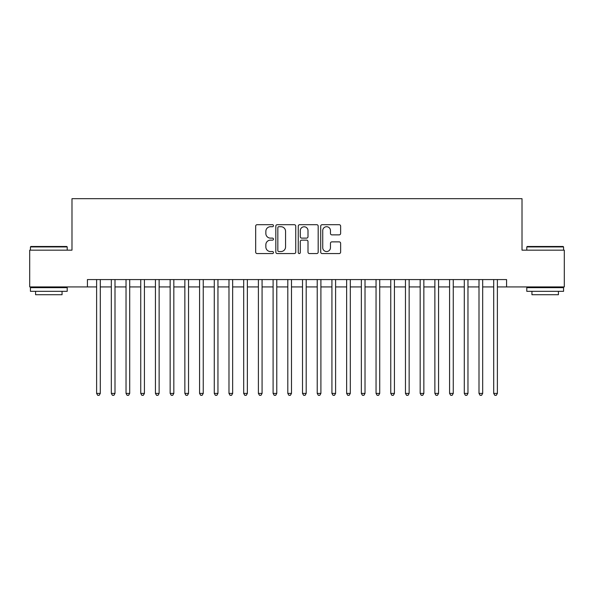 <?xml version="1.0" encoding="UTF-8"?>
<svg xmlns="http://www.w3.org/2000/svg" width="594" height="594" viewBox="0 0 594 594"><rect width="100%" height="100%" fill="white"/><g stroke="black" fill="none" stroke-linecap="round" stroke-linejoin="round"><path stroke-width="0.89" d="M273.47 225.705A1.01 1.01 0 0 0 272.46 224.695L257.12 224.695A1.44 1.44 0 0 0 255.68 226.136L255.68 252.123A1.44 1.44 0 0 0 257.12 253.564L272.46 253.564A1.01 1.01 0 0 0 273.47 252.554A1.01 1.01 0 0 0 272.46 251.544L270.47 251.544A4.618 4.618 0 0 1 265.852 246.926L265.852 244.758A4.618 4.618 0 0 1 270.47 240.139L272.46 240.139A1.01 1.01 0 0 0 273.47 239.13A1.01 1.01 0 0 0 272.46 238.12L270.47 238.12A4.618 4.618 0 0 1 265.852 233.501L265.852 231.333A4.618 4.618 0 0 1 270.47 226.715L272.46 226.715A1.01 1.01 0 0 0 273.47 225.705M339.189 234.868A1.44 1.44 0 0 0 340.629 233.427L340.629 226.136A1.44 1.44 0 0 0 339.189 224.695L322.156 224.695A1.44 1.44 0 0 0 320.708 226.136L320.708 252.123A1.44 1.44 0 0 0 322.156 253.564L339.189 253.564A1.44 1.44 0 0 0 340.629 252.123L340.629 243.317A1.44 1.44 0 0 0 339.189 241.869L331.898 241.869A1.44 1.44 0 0 0 330.457 243.317L330.457 247.683A3.861 3.861 0 0 1 326.596 251.544A3.861 3.861 0 0 1 322.735 247.683L322.735 230.576A3.861 3.861 0 0 1 326.596 226.715A3.861 3.861 0 0 1 330.457 230.576L330.457 233.427A1.44 1.44 0 0 0 331.898 234.868L339.189 234.868M87.422 286.924L29.7 286.924L29.7 250.156L71.985 250.156L71.985 198.686L522.015 198.686L522.015 250.156L564.3 250.156L564.3 286.924L506.578 286.924L506.578 279.574L87.422 279.574L87.422 286.924L96.614 286.924M295.738 226.136A1.44 1.44 0 0 0 294.29 224.695L277.257 224.695A1.44 1.44 0 0 0 275.816 226.136L275.816 252.123A1.44 1.44 0 0 0 277.257 253.564L294.29 253.564A1.44 1.44 0 0 0 295.738 252.123L295.738 226.136M299.71 224.695L316.743 224.695A1.44 1.44 0 0 1 318.184 226.136L318.184 252.123A1.44 1.44 0 0 1 316.743 253.564L309.452 253.564A1.44 1.44 0 0 1 308.004 252.123L308.004 241.58A1.44 1.44 0 0 0 306.563 240.139L301.73 240.139A1.44 1.44 0 0 0 300.282 241.58L300.282 252.554A1.01 1.01 0 0 1 299.272 253.564A1.01 1.01 0 0 1 298.262 252.554L298.262 226.136A1.44 1.44 0 0 1 299.71 224.695M100.297 286.924L111.323 286.924M114.998 286.924L126.032 286.924M129.707 286.924L140.741 286.924M144.416 286.924L155.442 286.924M159.125 286.924L170.151 286.924M173.827 286.924L184.86 286.924M188.536 286.924L199.569 286.924M203.245 286.924L214.271 286.924M217.953 286.924L228.98 286.924M232.655 286.924L243.689 286.924M247.364 286.924L258.397 286.924M262.073 286.924L273.099 286.924M276.774 286.924L287.808 286.924M291.483 286.924L302.517 286.924M306.192 286.924L317.226 286.924M320.901 286.924L331.927 286.924M335.603 286.924L346.636 286.924M350.312 286.924L361.345 286.924M365.02 286.924L376.047 286.924M379.729 286.924L390.755 286.924M394.431 286.924L405.464 286.924M409.14 286.924L420.173 286.924M423.849 286.924L434.875 286.924M438.558 286.924L449.584 286.924M453.259 286.924L464.293 286.924M467.968 286.924L479.002 286.924M482.677 286.924L493.703 286.924M497.386 286.924L506.578 286.924M278.846 226.715A1.01 1.01 0 0 0 277.836 227.725L277.836 250.534A1.01 1.01 0 0 0 278.846 251.544L280.94 251.544A4.618 4.618 0 0 0 285.558 246.926L285.558 231.333A4.618 4.618 0 0 0 280.94 226.715L278.846 226.715M308.004 230.65A3.861 3.861 0 0 0 304.143 226.782A3.861 3.861 0 0 0 300.282 230.65L300.282 236.672A1.44 1.44 0 0 0 301.73 238.12L306.563 238.12A1.44 1.44 0 0 0 308.004 236.672L308.004 230.65M100.297 279.574L100.297 393.406L96.614 393.406L96.614 279.574M100.297 393.406L99.191 395.314L97.72 395.314L96.614 393.406M30.873 246.48L66.758 246.48L67.204 246.926L30.435 246.926L30.873 246.48M48.819 291.335L30.435 291.335L30.435 287.659L67.204 287.659L67.204 291.335L48.819 291.335M62.058 291.335L62.058 294.721L35.581 294.721L35.581 291.335M527.242 246.48L563.127 246.48L563.565 246.926L526.796 246.926L527.242 246.48M545.181 291.335L526.796 291.335L526.796 287.659L563.565 287.659L563.565 291.335L545.181 291.335M558.419 291.335L558.419 294.721L531.942 294.721L531.942 291.335M114.998 279.574L114.998 393.406L111.323 393.406L111.323 279.574M114.998 393.406L113.9 395.314L112.429 395.314L111.323 393.406M129.707 279.574L129.707 393.406L126.032 393.406L126.032 279.574M129.707 393.406L128.601 395.314L127.131 395.314L126.032 393.406M144.416 279.574L144.416 393.406L140.741 393.406L140.741 279.574M144.416 393.406L143.31 395.314L141.84 395.314L140.741 393.406M159.125 279.574L159.125 393.406L155.442 393.406L155.442 279.574M159.125 393.406L158.019 395.314L156.549 395.314L155.442 393.406M173.827 279.574L173.827 393.406L170.151 393.406L170.151 279.574M173.827 393.406L172.728 395.314L171.258 395.314L170.151 393.406M188.536 279.574L188.536 393.406L184.86 393.406L184.86 279.574M188.536 393.406L187.429 395.314L185.959 395.314L184.86 393.406M203.245 279.574L203.245 393.406L199.569 393.406L199.569 279.574M203.245 393.406L202.138 395.314L200.668 395.314L199.569 393.406M217.953 279.574L217.953 393.406L214.271 393.406L214.271 279.574M217.953 393.406L216.847 395.314L215.377 395.314L214.271 393.406M232.655 279.574L232.655 393.406L228.98 393.406L228.98 279.574M232.655 393.406L231.556 395.314L230.086 395.314L228.98 393.406M247.364 279.574L247.364 393.406L243.689 393.406L243.689 279.574M247.364 393.406L246.258 395.314L244.787 395.314L243.689 393.406M262.073 279.574L262.073 393.406L258.397 393.406L258.397 279.574M262.073 393.406L260.966 395.314L259.496 395.314L258.397 393.406M276.774 279.574L276.774 393.406L273.099 393.406L273.099 279.574M276.774 393.406L275.675 395.314L274.205 395.314L273.099 393.406M291.483 279.574L291.483 393.406L287.808 393.406L287.808 279.574M291.483 393.406L290.384 395.314L288.914 395.314L287.808 393.406M306.192 279.574L306.192 393.406L302.517 393.406L302.517 279.574M306.192 393.406L305.086 395.314L303.616 395.314L302.517 393.406M320.901 279.574L320.901 393.406L317.226 393.406L317.226 279.574M320.901 393.406L319.795 395.314L318.325 395.314L317.226 393.406M335.603 279.574L335.603 393.406L331.927 393.406L331.927 279.574M335.603 393.406L334.504 395.314L333.034 395.314L331.927 393.406M350.312 279.574L350.312 393.406L346.636 393.406L346.636 279.574M350.312 393.406L349.213 395.314L347.742 395.314L346.636 393.406M365.02 279.574L365.02 393.406L361.345 393.406L361.345 279.574M365.02 393.406L363.914 395.314L362.444 395.314L361.345 393.406M379.729 279.574L379.729 393.406L376.047 393.406L376.047 279.574M379.729 393.406L378.623 395.314L377.153 395.314L376.047 393.406M394.431 279.574L394.431 393.406L390.755 393.406L390.755 279.574M394.431 393.406L393.332 395.314L391.862 395.314L390.755 393.406M409.14 279.574L409.14 393.406L405.464 393.406L405.464 279.574M409.14 393.406L408.041 395.314L406.571 395.314L405.464 393.406M423.849 279.574L423.849 393.406L420.173 393.406L420.173 279.574M423.849 393.406L422.742 395.314L421.272 395.314L420.173 393.406M438.558 279.574L438.558 393.406L434.875 393.406L434.875 279.574M438.558 393.406L437.451 395.314L435.981 395.314L434.875 393.406M453.259 279.574L453.259 393.406L449.584 393.406L449.584 279.574M453.259 393.406L452.16 395.314L450.69 395.314L449.584 393.406M467.968 279.574L467.968 393.406L464.293 393.406L464.293 279.574M467.968 393.406L466.869 395.314L465.399 395.314L464.293 393.406M482.677 279.574L482.677 393.406L479.002 393.406L479.002 279.574M482.677 393.406L481.571 395.314L480.101 395.314L479.002 393.406M497.386 279.574L497.386 393.406L493.703 393.406L493.703 279.574M497.386 393.406L496.28 395.314L494.809 395.314L493.703 393.406M30.435 250.156L30.435 246.926M38.818 287.659L38.818 286.924M58.821 287.659L58.821 286.924M67.204 250.156L67.204 246.926M526.796 250.156L526.796 246.926M535.179 287.659L535.179 286.924M555.182 287.659L555.182 286.924M563.565 250.156L563.565 246.926"/></g></svg>
